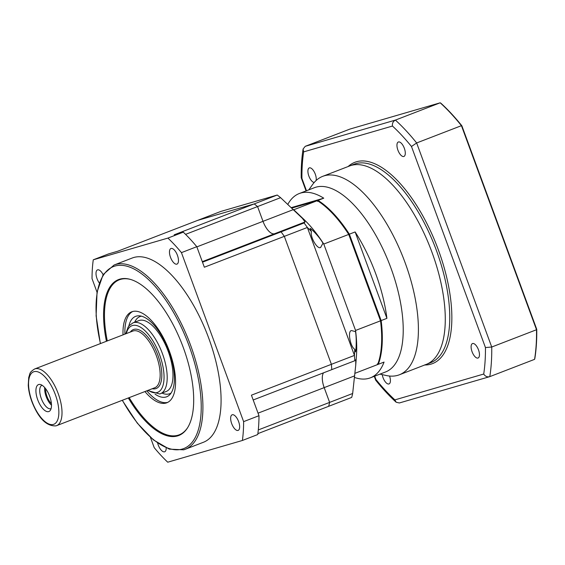 <?xml version="1.0" encoding="UTF-8"?>
<svg xmlns="http://www.w3.org/2000/svg" width="565" height="565" viewBox="0 0 565 565"><rect width="100%" height="100%" fill="white"/><g stroke="black" fill="none" stroke-linecap="round" stroke-linejoin="round"><path stroke-width="0.85" d="M103.098 274.661A8.355 3.595 -111.1 0 0 97.625 269.844A8.355 3.595 -111.1 0 0 97.498 269.886A8.355 3.595 -111.1 0 0 96.121 275.063A8.355 3.595 -111.1 0 0 99.292 282.952M176.852 264.145A8.355 3.595 -111.1 0 0 176.979 264.102A8.355 3.595 -111.1 0 0 177.375 255.154A8.355 3.595 -111.1 0 0 171.082 248.473A8.355 3.595 -111.1 0 0 170.962 248.508A8.355 3.595 -111.1 0 0 170.559 257.456A8.355 3.595 -111.1 0 0 176.852 264.145M157.642 443.087A8.355 3.595 -111.1 0 0 164.577 451.809A8.355 3.595 -111.1 0 0 164.697 451.767A8.355 3.595 -111.1 0 0 166.195 447.939M238.035 430.438A8.355 3.595 -111.1 0 0 238.162 430.396A8.355 3.595 -111.1 0 0 238.557 421.448A8.355 3.595 -111.1 0 0 232.264 414.759A8.355 3.595 -111.1 0 0 232.137 414.802A8.355 3.595 -111.1 0 0 231.742 423.75A8.355 3.595 -111.1 0 0 238.035 430.438M106.439 341.26A83.571 35.962 68.9 0 1 118.544 279.583A83.571 35.962 68.9 0 1 119.794 279.159A83.571 35.962 68.9 0 1 182.728 346.034A83.571 35.962 68.9 0 1 178.731 435.516A83.571 35.962 68.9 0 1 177.474 435.94A83.571 35.962 68.9 0 1 128.326 397.965M122.245 400.31L137.274 423.121L153.419 439.909L169.316 449.14L183.66 449.825L185.221 449.295A98.769 42.495 68.9 0 0 189.953 343.548A98.769 42.495 68.9 0 0 115.571 264.512A98.769 42.495 68.9 0 0 114.095 265.013L132.267 258A98.769 42.495 68.9 0 1 133.743 257.499A98.769 42.495 68.9 0 1 208.125 336.535A98.769 42.495 68.9 0 1 203.393 442.282L185.221 449.295A98.769 42.495 68.9 0 1 183.745 449.797M202.496 262.195L281.066 231.862A127.641 54.918 68.9 0 1 284.322 236.354L331.401 364.312A127.641 54.918 68.9 0 1 331.761 369.651L253.191 399.978M97.025 292.204L92.031 278.644A140.551 60.476 68.9 0 1 93.267 259.808L108.621 253.883L117.689 251.241L197.665 220.371L254.194 203.923L174.218 234.793L183.286 232.159A140.551 60.476 68.9 0 1 196.797 246.7L204.346 267.224L307.36 227.469L311.428 231.502L310.114 228.535M258.297 429.93L329.621 402.4A127.641 54.918 68.9 0 1 328.653 406.313L351.691 397.421A127.641 54.918 68.9 0 0 352.659 393.494L355.731 365.251L355.788 359.728L354.799 360.738A127.641 54.918 68.9 0 0 354.439 355.42L307.36 227.469A127.641 54.918 68.9 0 0 304.09 222.963L305.058 221.967L302.395 218.33L280.593 197.672A127.641 54.918 68.9 0 0 277.224 195.038L220.703 211.48L197.665 220.371L254.194 203.923A127.641 54.918 68.9 0 1 257.569 206.571L185.567 234.362M257.873 433.638L328.653 406.313A127.641 54.918 68.9 0 0 329.621 402.386L324.183 387.632A15.191 6.54 68.9 0 1 323.54 372.822M93.267 259.808L167.925 238.084A140.551 60.476 68.9 0 1 181.443 252.633L243.621 421.631A140.551 60.476 68.9 0 1 242.392 440.474L167.727 462.198A140.551 60.476 68.9 0 1 154.217 447.65L150.424 437.345M183.286 232.159L167.925 238.084M181.443 252.633L196.797 246.7M242.392 440.474L257.746 434.541A140.551 60.476 68.9 0 0 258.982 415.706L243.621 421.631M354.764 349.276L355.463 351.868C356.007 352.009 356.833 339.007 355.526 331.655L351.578 330.582C347.376 330.497 350.138 346.691 354.764 349.276L354.439 355.42L251.425 395.182L258.982 415.706M268.552 230.88A15.191 6.54 68.9 0 0 274.534 233.748L281.059 231.848L274.548 233.762A15.191 6.54 68.9 0 1 263.007 221.346L257.569 206.571L280.593 197.672M38.724 384.511A14.436 6.208 68.9 0 1 40.306 384.49A14.436 6.208 68.9 0 1 49.501 395.811A14.436 6.208 68.9 0 1 50.299 410.381A14.436 6.208 68.9 0 1 48.689 411.588A14.436 6.208 68.9 0 1 37.721 399.794A14.436 6.208 68.9 0 1 38.724 384.511M51.09 408.636A12.536 5.396 68.9 0 1 50.991 408.679A12.536 5.396 68.9 0 1 50.801 408.742A12.536 5.396 68.9 0 1 41.358 398.706A12.536 5.396 68.9 0 1 41.958 385.288A12.536 5.396 68.9 0 1 42.064 385.245M51.401 403.594A10.636 4.577 68.9 0 1 45.68 388.769M51.486 405.19A12.536 5.396 68.9 0 1 44.677 387.534M119.314 279.308A83.571 35.962 -111.1 0 0 113.551 283.616L112.866 284.386A83.09 35.75 -111.1 0 0 107.286 340.935M129.173 397.633A83.09 35.75 -111.1 0 0 171.294 435.77L172.325 435.876A83.571 35.962 -111.1 0 0 179.013 435.347A83.571 35.962 -111.1 0 0 179.486 435.198M130.48 279.428A83.09 35.75 -111.1 0 0 120.599 279.364A83.09 35.75 -111.1 0 0 112.866 284.386M171.294 435.77A83.09 35.75 -111.1 0 0 177.947 435.241A83.09 35.75 -111.1 0 0 187.679 427.606M144.915 391.559A48.752 20.976 -111.1 0 0 166.103 403.029A48.752 20.976 -111.1 0 0 166.83 402.781A48.752 20.976 -111.1 0 0 169.161 350.582A48.752 20.976 -111.1 0 0 132.45 311.569A48.752 20.976 -111.1 0 0 131.723 311.816A48.752 20.976 -111.1 0 0 123.029 334.854M155.064 394.151A43.11 18.546 -111.1 0 0 166.039 397.004A43.11 18.546 -111.1 0 0 169.705 394.773A43.11 18.546 -111.1 0 0 168.469 349.89A43.11 18.546 -111.1 0 0 139.23 315.821A43.11 18.546 -111.1 0 0 136.292 316.139A43.11 18.546 -111.1 0 0 128.806 326.118M132.69 311.506A48.752 20.976 -111.1 0 0 124.922 334.127M146.808 390.832A48.752 20.976 -111.1 0 0 167.756 402.365M162.021 393.099A41.337 17.79 -111.1 0 0 169.154 393.911A41.337 17.79 -111.1 0 0 171.096 393.042M141.427 316.174A41.337 17.79 -111.1 0 0 140.621 316.358A41.337 17.79 -111.1 0 0 134.661 322.227M165.609 391.686A37.989 16.343 -111.1 0 0 168.243 351.479A37.989 16.343 -111.1 0 0 139.393 320.426A37.989 16.343 -111.1 0 0 138.27 320.856M294.464 210.448L303.688 219.185A98.769 42.495 68.9 0 1 323.78 244.052L322.989 243.225L320.722 247.237M320.892 247.166C318.01 250.627 309.825 237.088 311.428 231.502M355.526 331.655L355.569 330.447A98.769 42.495 68.9 0 1 356.444 355.851L355.731 365.251M291.921 208.047L317.353 200.646A98.769 42.495 68.9 0 1 348.732 234.419L323.78 244.052L355.569 330.447L380.52 320.821A98.769 42.495 68.9 0 1 377.66 364.552L354.975 373.31M310.079 228.557C310.185 227.504 319.048 236.29 322.989 243.225M354.799 360.738L331.761 369.63A127.641 54.918 68.9 0 0 331.401 364.312L284.322 236.354A127.641 54.918 68.9 0 0 281.059 231.848L304.09 222.963M322.325 377.01A15.191 6.54 68.9 0 0 324.19 387.611L329.621 402.386L352.659 393.494M277.224 195.038L254.194 203.923A127.641 54.918 68.9 0 1 257.562 206.564M348.732 234.419L380.52 320.821M293.744 209.763L317.353 200.646M287.868 204.283A98.769 42.495 68.9 0 1 299.252 193.541L314.408 187.693A98.769 42.495 68.9 0 1 315.884 187.192A98.769 42.495 68.9 0 1 390.267 266.228A98.769 42.495 68.9 0 1 385.535 371.975L370.386 377.823A98.769 42.495 68.9 0 1 368.91 378.324A98.769 42.495 68.9 0 1 354.545 377.455M308.843 189.84L312.48 184.691A106.361 45.765 68.9 0 1 322.749 176.329A106.361 45.765 68.9 0 1 324.345 175.793A106.361 45.765 68.9 0 1 404.448 260.903A106.361 45.765 68.9 0 1 399.356 374.786A106.361 45.765 68.9 0 1 397.76 375.322A106.361 45.765 68.9 0 1 386.128 375.492L379.977 374.122M424.633 364.955A106.361 45.765 -111.1 0 0 426.229 364.411L430.707 362.688A106.361 45.765 -111.1 0 0 435.799 248.805A106.361 45.765 -111.1 0 0 355.696 163.688A106.361 45.765 -111.1 0 0 354.1 164.224L349.622 165.955A106.361 45.765 68.9 0 1 351.218 165.418A106.361 45.765 68.9 0 1 431.321 250.528A106.361 45.765 68.9 0 1 426.229 364.411A106.361 45.765 -111.1 0 0 431.321 250.528A106.361 45.765 -111.1 0 0 351.218 165.418A106.361 45.765 -111.1 0 0 349.622 165.955L322.749 176.329M299.252 193.541A98.769 42.495 68.9 0 1 300.735 193.039A98.769 42.495 68.9 0 1 323.752 198.181L317.996 200.398A98.769 42.495 68.9 0 1 349.368 234.171L355.131 231.947A98.769 42.495 68.9 0 1 386.919 318.349L381.163 320.574A98.769 42.495 68.9 0 1 378.303 364.305L384.059 362.08A98.769 42.495 68.9 0 1 370.386 377.823M377.321 363.86L378.303 364.305L377.688 364.482M355.131 231.947L386.919 318.349M348.485 234.687L349.368 234.171L381.163 320.574L380.139 320.736M291.427 207.581L323.752 198.181M291.872 208.005L317.996 200.398L317.537 201.38M374.694 376.163L375.895 379.433A170.185 73.224 -111.1 0 0 394.893 399.879L483.718 374.037C485.229 376.396 487.256 377.265 489.791 376.636L460.863 385.055M477.962 358.055A7.748 3.333 68.9 0 1 472.121 351.854A7.748 3.333 68.9 0 1 472.495 343.555A7.748 3.333 68.9 0 1 472.608 343.52A7.748 3.333 68.9 0 1 478.449 349.721A7.748 3.333 68.9 0 1 478.075 358.019A7.748 3.333 68.9 0 1 477.962 358.055M403.798 156.498A7.748 3.333 68.9 0 1 397.965 150.297A7.748 3.333 68.9 0 1 398.332 141.999A7.748 3.333 68.9 0 1 398.452 141.956A7.748 3.333 68.9 0 1 404.286 148.157A7.748 3.333 68.9 0 1 403.918 156.456A7.748 3.333 68.9 0 1 403.798 156.498M314.232 182.46A7.748 3.333 68.9 0 1 308.716 175.637A7.748 3.333 68.9 0 1 309.295 167.904A7.748 3.333 68.9 0 1 309.408 167.869A7.748 3.333 68.9 0 1 314.324 172.028A7.748 3.333 68.9 0 1 316.125 180.503M389.553 376.036A7.748 3.333 68.9 0 1 389.031 383.925A7.748 3.333 68.9 0 1 388.918 383.967A7.748 3.333 68.9 0 1 382.23 374.623M303.094 149.012L305.255 146.321L350.039 129.039L440.192 102.802L395.401 120.091A174.74 75.187 68.9 0 1 416.645 142.959L461.436 125.67A174.74 75.187 -111.1 0 0 440.192 102.802L440.983 103.303A173.985 74.863 68.9 0 1 461.852 125.769L536.75 329.331A173.985 74.863 68.9 0 1 534.85 358.422L534.582 359.347A174.74 75.187 -111.1 0 0 536.517 329.734L491.727 347.023L485.448 347.553L411.475 146.497A170.185 73.224 -111.1 0 0 392.47 126.044L303.652 151.886A170.185 73.224 -111.1 0 0 301.922 178.371L301.209 177.636C301.081 167.332 301.71 157.79 303.094 149.012L303.652 151.886M411.475 146.497L416.645 142.959L491.727 347.023A174.74 75.187 68.9 0 1 489.791 376.636L534.582 359.347M536.75 329.331L536.517 329.734L461.436 125.67L461.852 125.769M375.895 379.433L375.753 380.273C382.463 388.6 389.271 395.924 396.164 402.231L399.349 402.972L461.026 385.019M305.255 146.321L395.401 120.091C393.092 121.334 392.11 123.318 392.47 126.044M394.893 399.879L396.164 402.231M100.485 343.562A97.554 41.972 68.9 0 1 114.97 266.044A97.554 41.972 68.9 0 1 189.056 345.787A97.554 41.972 68.9 0 1 182.297 449.048A97.554 41.972 68.9 0 1 122.365 400.26M258.043 413.163L324.183 387.632M196.86 246.877L293.518 209.544M202.298 261.652L274.548 233.762M138.821 320.616L133.036 322.848A37.989 16.343 68.9 0 1 133.608 322.657A37.989 16.343 68.9 0 1 162.212 353.054A37.989 16.343 68.9 0 1 160.396 393.727A37.989 16.343 68.9 0 1 159.824 393.918M126.327 333.583A35.708 15.361 68.9 0 1 132.471 325.539A35.708 15.361 68.9 0 1 159.591 354.728A35.708 15.361 68.9 0 1 157.119 392.527A35.708 15.361 68.9 0 1 148.214 390.288M34.684 368.959C28.695 372.695 30.213 373.924 28.751 377.265L28.25 385.224C28.596 390.747 29.924 396.517 32.24 402.548C38.759 418.609 46.669 426.377 55.963 425.862L56.571 425.664A30.39 13.073 68.9 0 0 58.026 393.12A30.39 13.073 68.9 0 0 35.136 368.804A30.39 13.073 68.9 0 0 34.684 368.959L132.832 331.076A30.39 13.073 68.9 0 1 133.284 330.921A30.39 13.073 68.9 0 1 156.173 355.237A30.39 13.073 68.9 0 1 154.718 387.774L56.571 425.664A30.39 13.073 68.9 0 1 56.112 425.812M130.367 332.022A31.605 13.602 68.9 0 1 133.891 329.388A31.605 13.602 68.9 0 1 157.889 355.223A31.605 13.602 68.9 0 1 155.7 388.678A31.605 13.602 68.9 0 1 152.253 388.727M53.407 424.414A28.109 12.098 68.9 0 1 32.057 401.44A28.109 12.098 68.9 0 1 34.006 371.685A28.109 12.098 68.9 0 1 55.356 394.66A28.109 12.098 68.9 0 1 53.407 424.414M324.19 387.611L354.714 375.831M274.534 233.748L305.058 221.967M348.139 166.527A107.887 46.422 68.9 0 1 356.451 161.767A107.887 46.422 68.9 0 1 438.391 249.956A107.887 46.422 68.9 0 1 430.918 364.157A107.887 46.422 68.9 0 1 424.746 364.99M483.718 374.037A170.185 73.224 -111.1 0 0 485.448 347.553M301.922 178.371L306.477 190.758M114.095 265.013L103.155 274.569L97.046 292.091L96.114 315.842L100.358 343.605M133.036 322.848L129.244 325.574L128.142 327.086L125.705 333.823M147.592 390.528L159.676 393.975L166.181 391.496M399.356 374.786L426.229 364.411M301.244 177.813L306.061 190.913M374.277 376.325L375.697 380.174"/></g></svg>
